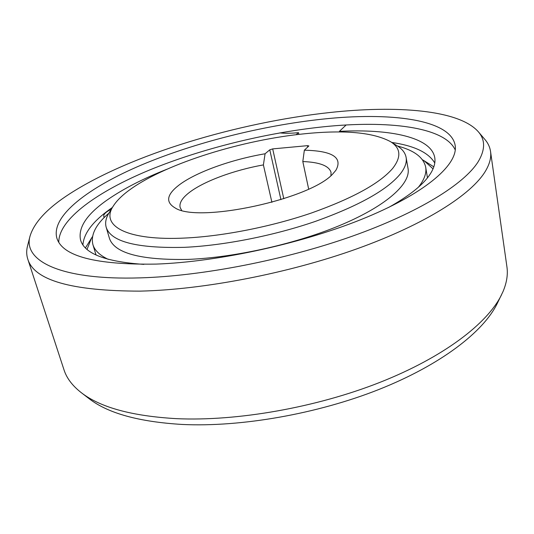 <?xml version="1.0" encoding="UTF-8"?>
<svg xmlns="http://www.w3.org/2000/svg" width="534" height="534" viewBox="0 0 534 534"><rect width="100%" height="100%" fill="white"/><g stroke="black" fill="none" stroke-linecap="round" stroke-linejoin="round"><path stroke-width="0.8" d="M87.055 249.385L91.461 238.204L92.536 236.555M422.467 159.779L424.163 160.787L433.047 168.871M106.166 227.204L109.357 238.077C114.089 253.109 140.202 260.225 187.708 259.411C235.381 257.608 298.132 243.371 342.915 224.153C387.784 204.896 410.786 183.249 408.049 168.57L406.107 157.403C407.008 162.369 404.999 167.97 400.079 174.204C386.883 190.097 358.775 205.784 315.768 221.263C274.049 235.654 223.96 245.527 184.504 247.329C136.871 248.477 110.758 241.768 106.166 227.204C104.931 222.718 105.912 217.919 109.116 212.792L113.288 206.064C116.826 200.484 122.68 194.797 130.837 189.009C167.576 162.89 243.124 139.721 305.521 133.674C344.951 129.795 373.239 132.432 390.387 141.583C400.834 148.005 401.581 156.963 392.637 168.457C379.701 183.469 352.647 198.314 311.489 212.979C271.572 226.616 223.799 236.081 186.039 237.99C126.017 241.174 100.085 225.548 113.288 206.064M390.387 141.583L397.096 145.775C402.236 148.959 405.239 152.837 406.107 157.403M181.593 210.256L180.125 207.459C179.17 203.114 182.014 198.301 188.656 193.014C203.027 181.513 233.792 170.166 263.396 164.913L265.078 153.772L269.77 149.827L272.687 148.899L307.437 145.669L308.879 145.929L304.347 150.208L302.811 161.548L308.665 189.056M265.078 153.772C231.342 159.506 195.624 172.268 178.797 185.245C166.775 194.583 165.453 202.086 174.832 207.753C197.713 223.786 312.73 198.842 333.503 173.096L335.913 170.266C342.955 157.51 332.435 150.822 304.347 150.208M330.953 175.499L331.027 172.342C329.011 165.8 319.606 162.202 302.811 161.548M263.396 164.913L271.913 202.339M104.424 217.318L103.77 216.363C103.416 214.301 105.946 211.905 111.359 209.181M27.768 259.083L64.007 369.855C66.657 378.132 72.39 385.722 81.215 392.617L89.071 398.644C107.821 413.256 138.88 421.86 182.241 424.457C240.841 427.273 317.136 413.963 378.933 389.466C440.764 364.902 483.33 331.914 497.141 303.686L502.995 291.631C506.746 282.746 508.054 274.463 506.92 266.78L490.532 151.396C491.42 157.296 489.745 163.845 485.513 171.027C471.762 194.263 425.678 224.12 357.119 248.757C288.627 273.341 203.507 289.735 140.035 291.13C71.549 291.023 34.129 280.343 27.768 259.083C26.426 254.892 26.353 250.519 27.528 245.974L30.078 235.995C34.376 222.131 47.593 208.066 69.72 193.809C130.883 154.353 237.723 122.513 329.738 112.527C396.829 105.198 458.953 109.83 478.264 131.698C485.379 139.734 485.346 149.747 478.164 161.742C464.293 183.95 418.943 212.539 352.013 236.288C285.136 259.985 202.293 276.058 140.369 277.867C59.361 280.417 22.662 260.425 30.078 235.995M81.215 392.617C100.205 407.435 132.025 416.119 176.667 418.669C237.029 421.406 316.008 407.575 379.881 382.384C443.787 357.119 487.542 323.41 501.526 294.808M156.142 264.096C219.454 261.867 305.622 242.756 366.711 217.238C427.968 191.666 458.346 163.704 455.162 145.335C450.542 119.162 389.867 111.846 322.115 119.182C261.96 125.677 195.257 142.438 141.897 164.799C89.218 187.08 50.843 215.623 56.831 238.031C62.371 256.28 95.473 264.964 156.142 264.096M478.264 131.698L484.959 139.528C488.023 143.085 489.878 147.044 490.532 151.396M58.787 242.249C58.586 219.12 97.682 191.539 149.306 170.119C201.545 148.672 265.632 132.819 323.651 126.778C387.344 120.177 444.635 126.651 455.262 149.987M391.756 142.438C414.297 145.749 428.635 152.604 434.769 163.003M82.924 244.886C83.745 233.351 92.863 221.376 110.284 208.961L112.434 207.439M296.116 134.715L298.513 132.659L298.88 134.388M339.511 131.971L339.39 131.351C390.04 128.761 431.232 137.191 434.756 157.643C435.691 163.11 433.728 169.231 428.869 176.02C421.706 185.919 408.31 196.385 388.685 207.406M166.922 169.238C143.239 178.59 123.461 188.742 107.601 199.696C86.922 214.047 77.904 227.504 80.567 240.066C84.505 253.677 105.612 261.78 143.88 264.377M346.132 124.996L339.39 131.351M279.943 132.886C284.862 133.467 291.05 133.387 298.513 132.659M108.255 259.35C99.698 255.265 94.578 250.339 92.896 244.559L96.027 254.972M427.467 177.849L425.678 167.115C426.626 172.555 424.67 178.643 419.811 185.378L418.429 187.167M397.47 146.009C414.09 150.321 423.495 157.356 425.678 167.115M92.896 244.559C90.546 234.84 95.88 224.373 108.889 213.166M307.744 147.117L307.437 145.669M272.687 148.899L283.794 198.748M280.931 199.663L269.77 149.827M91.461 238.204L85.453 247.903M424.163 160.787L433.835 166.835M104.137 217.605L103.77 216.363"/></g></svg>
